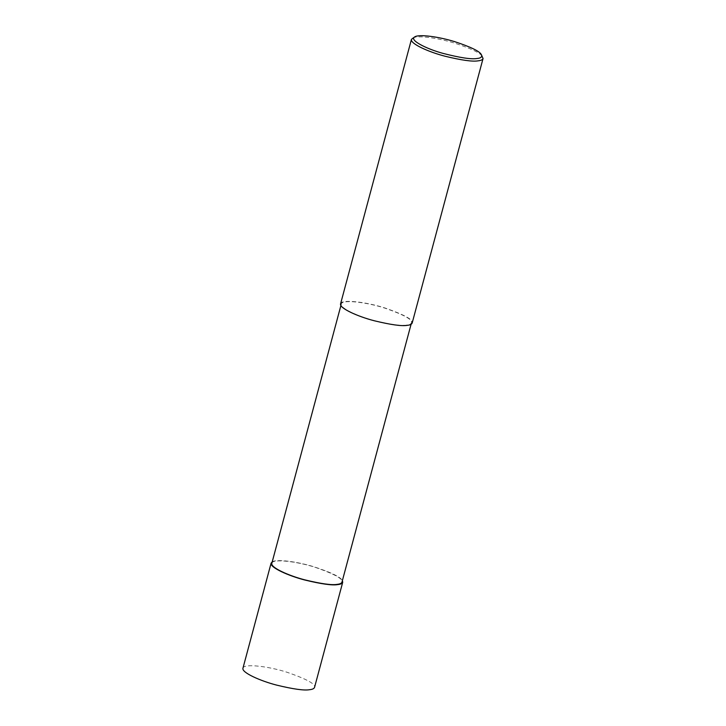 <?xml version="1.0" encoding="UTF-8"?>
<svg xmlns="http://www.w3.org/2000/svg" width="726" height="726" viewBox="0 0 726 726"><rect width="100%" height="100%" fill="white"/><g stroke="black" fill="none" stroke-linecap="round" stroke-linejoin="round"><path stroke-width="0.54" stroke-dasharray="3.63 2.72" d="M242.947 668.21C243.264 663.337 268.348 666.15 287.514 672.412C306.971 679.209 315.982 684.201 314.549 687.386M272.223 561.833C276.515 558.838 297.333 561.625 313.941 566.779C331.21 572.433 340.694 577.052 342.382 580.637M271.833 563.294C272.132 558.53 296.716 561.28 315.501 567.414C334.568 574.075 343.407 578.967 341.991 582.098M406.624 325.103C401.351 326.065 390.543 324.558 374.189 320.583C358.608 316.581 339.859 308.35 341.293 304.04C341.601 299.275 366.185 302.025 384.971 308.16C404.037 314.821 412.867 319.721 411.46 322.843C410.952 324.086 409.337 324.849 406.624 325.103L407.241 325.348M340.576 303.849C340.893 298.985 365.977 301.798 385.143 308.051C404.6 314.848 413.611 319.848 412.177 323.034M412.667 38.015C417.132 35.12 437.724 37.897 454.195 42.988C471.337 48.588 480.821 53.179 482.663 56.773M340.902 305.51L341.293 304.04M411.07 324.304L411.46 322.843"/><path stroke-width="1.09" d="M342.382 580.637L342.708 582.288L314.549 687.386C314.031 688.665 312.38 689.428 309.612 689.7C304.23 690.68 293.195 689.137 276.524 685.081C260.616 681.006 241.486 672.603 242.947 668.21L271.116 563.104L272.223 561.833M342.708 582.288C342.191 583.559 340.548 584.33 337.772 584.593C332.39 585.573 321.364 584.04 304.684 579.983C288.776 575.899 269.645 567.496 271.116 563.104M411.07 324.304L341.991 582.098C341.483 583.341 339.868 584.094 337.154 584.357C331.882 585.319 321.074 583.813 304.729 579.838C289.139 575.836 270.39 567.605 271.833 563.294L340.902 305.51M481.365 54.622L483.053 58.525L412.177 323.034C411.66 324.304 410.009 325.076 407.241 325.348C401.859 326.319 390.824 324.785 374.144 320.729C358.245 316.654 339.115 308.241 340.576 303.849L411.451 39.34L414.864 36.808C419.111 34.058 438.667 36.699 454.322 41.536C470.602 46.854 479.614 51.219 481.365 54.622C482.327 56.882 480.884 58.171 477.046 58.488C471.528 59.505 460.121 57.79 442.824 53.334C426.325 48.851 408.602 39.921 414.864 36.808M483.053 58.525C482.527 59.795 480.884 60.567 478.116 60.839C472.735 61.819 461.7 60.276 445.02 56.22C429.12 52.145 409.99 43.732 411.451 39.34"/></g></svg>
